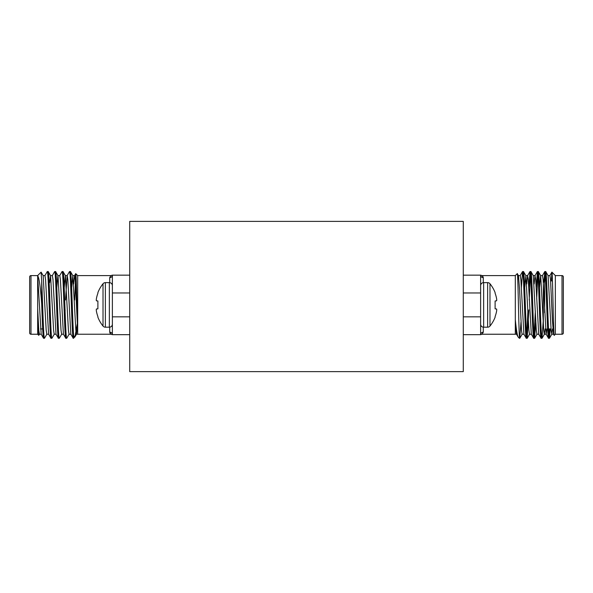 <?xml version="1.0" encoding="UTF-8"?>
<svg xmlns="http://www.w3.org/2000/svg" width="593" height="593" viewBox="0 0 593 593"><rect width="100%" height="100%" fill="white"/><g stroke="black" fill="none" stroke-linecap="round" stroke-linejoin="round"><path stroke-width="0.89" d="M163.075 221.389L429.925 221.389M129.719 221.389L463.281 221.389L463.281 371.626L129.719 371.626L129.719 221.389M543.336 282.683L544.67 280.897L544.67 312.704L544.67 280.897L545.73 280.897M550.63 280.897L552.446 280.897M548.51 328.93L551.03 328.93M562.016 334.237A1.334 1.334 0 0 0 563.35 332.903L563.35 276.924A1.334 1.334 0 0 0 562.016 275.589L555.345 275.589L555.345 334.237L562.016 334.237L562.016 275.589M548.525 338.269L549.422 338.269C548.191 340.308 546.954 269.511 545.716 271.557L544.819 271.557C546.049 269.511 547.295 340.308 548.525 338.269L546.123 334.17L543.106 279.518L542.491 275.589L540.638 275.589L539.519 287.62M552.483 328.93L551.824 334.17L551.134 330.301L548.117 275.649L545.716 271.557M523.96 334.23L522.107 334.23L521.484 330.301L519.631 290.251L518.467 275.649L517.266 273.632C517.985 271.157 518.667 325.075 519.349 336.038L519.349 338.269L519.772 338.269L519.349 335.534M526.288 338.269L527.184 338.269C525.954 340.308 524.716 269.511 523.478 271.557L522.581 271.557C523.812 269.511 525.057 340.308 526.288 338.269L523.886 334.17L520.869 279.518L520.254 275.589L518.401 275.589L517.763 279.718M531.372 334.23L529.519 334.23L528.897 330.301L525.88 275.649L523.478 271.557M533.7 338.269L534.597 338.269C533.366 340.308 532.129 269.511 530.891 271.557L529.994 271.557C531.224 269.511 532.47 340.308 533.7 338.269L531.298 334.17L528.281 279.518L527.592 275.649L526.74 283.988M538.785 334.23L536.932 334.23L536.309 330.301L533.292 275.649L530.891 271.557M541.112 338.269L542.009 338.269C540.779 340.308 539.541 269.511 538.303 271.557L537.406 271.557C538.637 269.511 539.882 340.308 541.112 338.269L538.711 334.17L535.694 279.518L535.005 275.649L534.152 283.988M546.924 328.93L546.197 334.23L544.344 334.23L543.722 330.301L540.705 275.649L538.303 271.557M522.581 271.557L521.366 287.62M520.988 322.199L519.772 338.269M529.994 271.557L528.778 287.62M527.918 310.932L526.74 335.794M530.446 274.025L529.223 299.976M528.86 309.85L527.184 338.269M537.406 271.557L536.191 287.62M535.331 310.932L534.152 335.794M537.858 274.025L536.672 298.887M535.813 322.199L534.597 338.269M544.819 271.557L543.863 281.705M545.271 274.025L544.804 280.897M543.336 319.197L542.009 338.269M555.345 275.589L551.898 272.135C552.646 270.549 553.432 337.721 554.247 335.334L553.536 334.17L552.372 319.568L550.519 279.518L549.904 275.589L548.051 275.589M555.345 334.237L554.247 335.334M482.702 276.101L483.295 277.635L482.079 275.589L515.317 275.589L515.317 319.686C516.333 330.034 517.304 335.853 518.23 337.143L519.349 338.269M483.295 327.173L483.295 332.184L482.079 334.237L515.317 334.237L515.317 319.686L516.473 334.17L518.23 337.143M515.317 275.589L517.266 273.632M463.281 275.159L480.626 275.159L480.626 334.667L463.281 334.667M463.281 292.979L480.626 292.979L480.626 316.84L463.281 316.84M551.312 280.963L551.898 272.135L549.83 275.649M549.437 328.93L548.977 335.794M550.341 328.93L549.422 338.269M555.345 280.897L555.345 275.745M545.071 328.93L544.411 334.17L542.076 338.21M525.88 275.649L524.694 287.62M543.336 282.231L543.336 324.408M483.295 282.646L483.295 277.635A2.668 2.483 0 0 1 480.626 275.159L482.079 275.589M483.295 332.184A2.668 2.483 0 0 0 480.626 334.667L482.079 334.237M495.111 300.977L496.534 300.851L495.111 300.977L495.111 308.842L496.534 308.968L495.111 308.842L495.111 300.977L496.586 300.784A33.571 12.801 -5.4 0 0 496.726 300.266A33.571 12.801 -5.4 0 1 496.586 300.784M495.111 316.58A33.712 33.586 -90 0 0 496.534 311.533A33.712 33.586 -90 0 1 495.111 316.58L495.111 317.225A33.734 33.734 0 0 1 489.981 326.061A3.024 3.024 0 0 1 487.624 327.195L487.624 282.631L483.651 282.631A3.024 3.024 0 0 0 480.626 285.656M495.111 293.238A33.712 33.586 -90 0 1 496.534 298.294A33.712 33.586 -90 0 0 495.111 293.238L495.111 292.594A33.734 33.734 0 0 0 489.981 283.758A3.024 3.024 0 0 0 487.624 282.631M496.586 298.605A33.571 30.895 -12.9 0 1 496.726 299.821L496.726 300.266L496.726 299.821A33.571 30.895 -12.9 0 0 496.586 298.605L496.534 298.294M496.586 309.035A33.571 12.801 -174.6 0 1 496.726 309.553L496.726 309.998A33.571 30.895 -167.1 0 1 496.586 311.214A33.571 30.895 -167.1 0 0 496.726 309.998L496.726 309.553A33.571 12.801 -174.6 0 0 496.586 309.035L495.111 308.842L496.534 308.968M487.624 327.195L483.651 327.195A3.024 3.024 0 0 1 480.626 324.163M489.981 326.061L489.981 283.758M49.664 282.231L49.137 281.705M42.659 328.93L40.517 328.93M30.984 334.237A1.334 1.334 0 0 1 29.65 332.903L29.65 276.924A1.334 1.334 0 0 1 30.984 275.589L30.984 334.237L37.655 334.237L38.753 335.334L37.655 307.708L37.655 275.589L30.984 275.589M44.475 338.269L43.511 338.21L41.176 334.17L37.655 275.745C39.101 277.465 40.45 286.871 41.688 303.987L41.688 280.963C42.577 299.561 43.556 339.922 44.475 338.269L46.877 334.17M44.883 275.649L47.284 271.557C48.515 269.511 49.753 340.308 50.991 338.269L51.947 338.21L54.289 334.17M49.664 282.683L50.583 275.649L48.241 271.609L47.284 271.557M77.268 323.748L74.926 336.935L73.228 338.269C71.99 340.308 70.752 269.511 69.522 271.557L67.12 275.649L65.541 299.976M59.708 275.649L62.043 271.609L63.006 271.557C64.237 269.511 65.482 340.308 66.712 338.269L69.114 334.17M66.712 338.269L65.816 338.269C64.578 340.308 63.34 269.511 62.109 271.557M71.634 287.62L72.82 275.649L70.478 271.609L69.522 271.557M52.295 275.649L54.63 271.609L55.594 271.557C56.824 269.511 58.07 340.308 59.3 338.269L61.702 334.17M59.3 338.269L58.403 338.269C57.165 340.308 55.927 269.511 54.697 271.557M73.651 338.269L73.651 335.534C72.554 323.385 71.501 269.578 70.419 271.557M64.222 287.62L65.334 275.589L67.187 275.589L67.81 279.518L70.826 334.17L73.228 338.269M63.006 271.557L65.408 275.649L68.425 330.301L69.04 334.23L70.893 334.23M56.809 287.62L57.921 275.589L59.774 275.589L60.397 279.518L63.414 334.17L65.816 338.269M55.594 271.557L57.995 275.649L61.012 330.301L61.628 334.23L63.481 334.23M50.509 275.589L52.362 275.589L52.985 279.518L56.001 334.17L58.403 338.269M48.181 271.557C49.412 269.511 50.657 340.308 51.887 338.269M43.096 275.589L44.949 275.589L45.572 279.518L48.589 334.17L50.991 338.269M37.655 275.589L41.102 272.135L41.688 280.963M39.464 334.17L38.753 335.334M37.655 334.237L37.678 308.708L38.775 330.301L39.39 334.23L41.243 334.23M74.674 299.976L75.734 273.632C76.364 272.395 77.008 316.929 77.683 330.227L77.683 275.589L75.734 273.632M72.82 275.649L75.837 330.301L76.453 334.23L77.683 334.23L77.683 330.227L77.683 334.23L110.921 334.237L109.705 332.184L110.298 333.718M129.719 334.667L112.373 334.667L112.373 275.159A2.668 2.483 0 0 1 109.705 277.635L110.921 275.589L77.683 275.589M129.719 316.84L112.373 316.84L112.373 292.979L129.719 292.979M110.921 275.589L112.373 275.159L129.719 275.159M74.77 337.143L73.651 335.534M48.656 334.23L46.803 334.23L46.187 330.301L43.17 275.649L41.102 272.135M41.688 303.987C42.325 322.303 42.948 338.603 43.578 338.269M50.583 275.649L53.6 330.301L54.215 334.23L56.068 334.23M76.453 334.23L77.379 325.824M65.082 310.932L65.126 309.85M73.673 283.988L74.533 275.649L75.222 279.518L77.683 330.227M110.921 334.237L112.373 334.667A2.668 2.483 0 0 0 109.705 332.184L109.705 327.173M103.019 326.061L103.019 283.758A33.734 33.734 0 0 0 97.889 292.594L97.889 293.238A33.712 33.586 90 0 0 96.466 298.294L96.414 298.605A33.571 30.895 12.9 0 0 96.274 299.821L96.274 300.266A33.571 12.801 5.4 0 0 96.414 300.784L97.889 300.977L97.889 308.842L96.414 309.035A33.571 12.801 174.6 0 0 96.274 309.553L96.274 309.998A33.571 30.895 167.1 0 0 96.414 311.214L96.466 311.533A33.712 33.586 90 0 0 97.889 316.58L97.889 317.225A33.734 33.734 0 0 0 103.019 326.061A3.024 3.024 0 0 0 105.376 327.195L109.349 327.195A3.024 3.024 0 0 0 112.373 324.163M103.019 283.758A3.024 3.024 0 0 1 105.376 282.631L105.376 327.195M105.376 282.631L109.349 282.631A3.024 3.024 0 0 1 112.373 285.656M97.889 316.58A33.712 33.586 90 0 1 96.466 311.533M96.414 311.214A33.571 30.895 167.1 0 1 96.274 309.998L96.274 309.553A33.571 12.801 174.6 0 1 96.414 309.035M96.466 308.968L97.889 308.842L97.889 300.977L96.466 300.851L97.889 300.977M96.414 300.784A33.571 12.801 5.4 0 1 96.274 300.266L96.274 299.821A33.571 30.895 12.9 0 1 96.414 298.605M96.466 298.294A33.712 33.586 90 0 1 97.889 293.238M483.651 327.195L483.651 282.631M109.705 282.646L109.705 277.635M109.349 282.631L109.349 327.195M553.61 334.23L551.757 334.23M535.079 275.589L533.226 275.589M527.666 275.589L525.813 275.589M516.547 334.23L515.317 334.23M542.417 275.649L544.759 271.609M535.005 275.649L537.347 271.609M527.592 275.649L529.934 271.609M520.18 275.649L522.522 271.609M549.489 338.21L551.824 334.17M536.999 334.17L534.664 338.21M529.586 334.17L527.251 338.21M522.174 334.17L519.839 338.21M72.746 275.589L74.599 275.589M76.527 334.17L74.926 336.935M74.533 275.649L75.689 273.647"/></g></svg>

